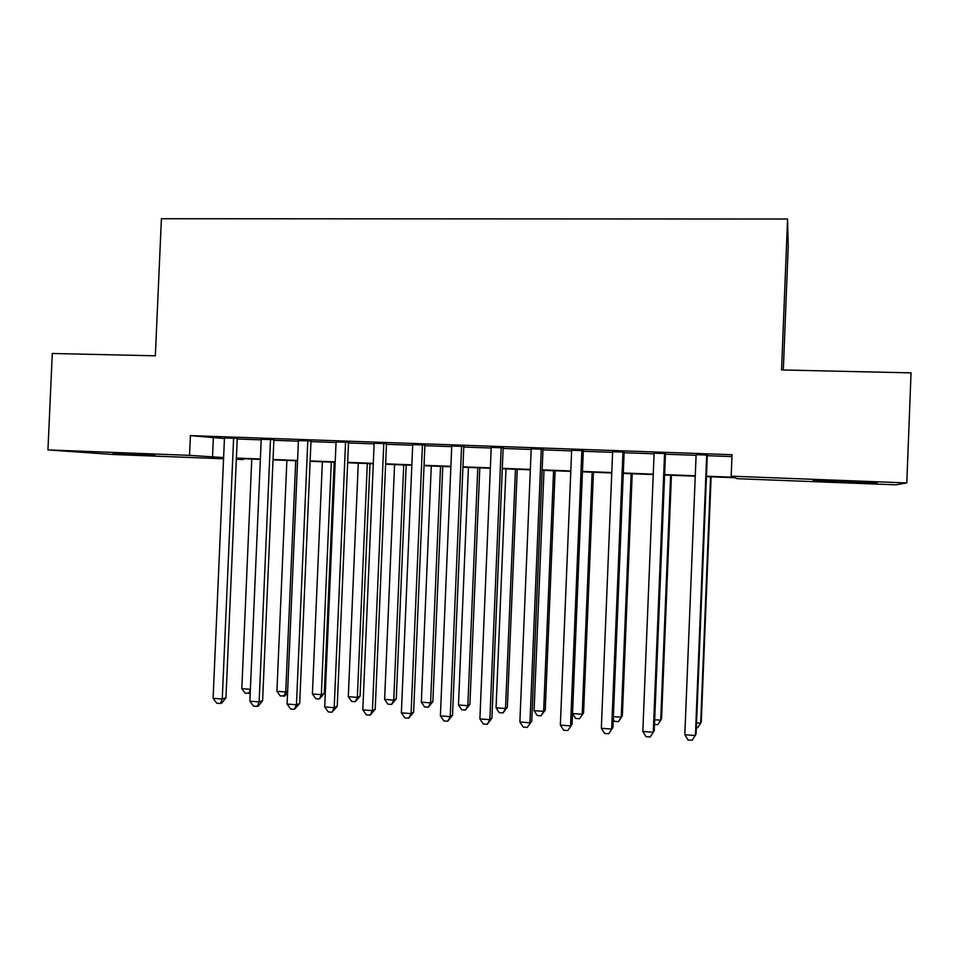 <?xml version="1.0" encoding="UTF-8"?>
<svg xmlns="http://www.w3.org/2000/svg" width="959" height="959" viewBox="0 0 959 959"><rect width="100%" height="100%" fill="white"/><g stroke="black" fill="none" stroke-linecap="round" stroke-linejoin="round"><path stroke-width="1.44" d="M113.03 453.056L154.938 455.393L113.03 453.056M846.018 481.31L877.005 483.12L813.184 480.399L846.018 481.31M783.323 369.994L788.226 246.259L787.555 219.024L161.4 218.736L155.346 355.813L52.277 353.475L47.95 449.915L189.534 455.357L223.615 457.575M787.555 219.024L781.561 369.946L911.05 372.871L906.782 482.928L895.79 484.834L737.243 478.685L734.93 477.726L706.447 476.635M243.262 458.726L243.226 459.529L236.334 459.265M223.555 458.774L112.826 454.482L47.95 449.915M237.245 438.407L224.466 437.951M273.902 439.702L261.232 439.258M310.992 441.02L298.429 440.577M348.513 442.351L336.07 441.907M386.489 443.693L374.166 443.262M424.909 445.06L412.718 444.628M463.796 446.438L451.737 446.007M503.151 447.829L491.224 447.409M542.998 449.244L531.202 448.824M583.324 450.67L571.66 450.262M624.141 452.121L612.633 451.713M665.474 453.583L654.11 453.187M706.459 476.203L733.779 477.258L731.178 476.179L732.041 454.71L190.409 435.614L224.442 438.539M237.221 438.994L261.208 439.845M273.878 440.301L298.405 441.176M310.968 441.619L336.046 442.507M348.489 442.95L374.142 443.861M386.465 444.305L412.694 445.228M424.885 445.671L451.713 446.618M463.772 447.05L491.2 448.021M503.127 448.452L531.178 449.447M542.962 449.867L571.636 450.886M583.288 451.293L612.609 452.336M624.117 452.744L654.086 453.811M665.438 454.218L696.09 455.309M707.286 455.705L731.957 456.58M707.31 455.069L696.114 454.674M190.409 435.614L189.534 455.357M731.178 476.179L906.782 482.928M236.393 458.066L260.38 458.989M273.051 459.481L297.578 460.428M310.129 460.907L335.218 461.878M347.661 462.358L373.315 463.353M385.626 463.82L411.867 464.839M424.058 465.307L450.874 466.338M462.945 466.805L490.373 467.86M502.3 468.328L530.351 469.407M542.135 469.862L570.809 470.965M582.461 471.42L611.782 472.547M623.29 472.991L653.259 474.154M664.623 474.585L695.263 475.772M222.656 457.934L223.591 458.006L222.656 457.934M236.346 459.001L243.226 459.529M695.239 476.191L664.599 475.017M653.247 474.573L623.266 473.41M611.758 472.967L582.449 471.84L572.523 713.556L582.197 714.275L592.135 472.212M570.797 471.384L542.123 470.282M530.327 469.826L502.288 468.735M490.349 468.28L462.921 467.225M450.862 466.757L424.034 465.714M411.843 465.247L385.614 464.228M373.291 463.76L347.637 462.765M335.206 462.286L310.117 461.315M297.554 460.823L273.027 459.876M260.357 459.385L236.37 458.462M213.342 438.143L212.514 457.143M706.699 454.734L695.419 735.541L684.822 734.726L696.126 454.362M707.322 454.758L696.102 733.923L692.23 740.264L687.999 739.94L684.822 734.726M696.546 722.882L700.669 723.194L701.281 721.743L711.122 476.815M696.354 727.593L697.637 727.701L700.669 723.194L710.559 476.791M664.575 453.247L653.271 732.292L642.818 731.489L654.122 452.876M665.486 453.283L654.242 730.71L650.214 736.991L646.042 736.668L642.818 731.489M622.966 451.773L611.65 729.08L601.329 728.289L612.645 451.413M624.153 451.821L612.909 727.533L608.713 733.767L604.59 733.443L601.329 728.289M612.909 727.533L608.713 733.767M581.873 450.322L570.545 725.915L560.344 725.124L571.672 449.963M583.336 450.37L572.067 724.393L567.728 730.566L563.664 730.255L560.344 725.124M572.067 724.393L567.728 730.566M541.284 448.884L529.943 722.786L519.874 722.007L531.214 448.524M543.01 448.944L531.742 721.288L527.246 727.413L523.23 727.102L519.874 722.007M531.742 721.288L527.246 727.413M654.685 719.729L660.703 720.185L661.578 718.759L671.432 475.28M654.494 724.417L657.79 724.668L660.703 720.185L670.617 475.244M613.352 716.625L621.228 717.212L622.355 715.822L632.209 473.758M622.355 715.822L618.423 721.683L621.228 717.212L631.142 473.722M618.423 721.683L614.503 721.384L613.233 719.358M583.575 712.909L579.5 718.723L583.575 712.909L593.441 472.26M579.5 718.723L575.64 718.435L572.523 713.556M544.005 470.354L534.067 710.655L543.633 711.374L545.251 710.032L555.117 470.785M545.251 710.032L541.044 715.798L543.633 711.374L553.571 470.725M541.044 715.798L537.22 715.51L534.067 710.655M501.185 447.469L489.845 719.682L479.896 718.914L491.236 447.11M503.163 447.529L491.895 718.219L489.845 719.682L487.256 724.309L483.288 723.997L479.896 718.914M491.895 718.219L487.256 724.309M505.992 468.879L496.055 707.802L505.513 708.509L507.359 707.191L517.249 469.323M507.359 707.191L503.031 712.921L505.513 708.509L515.462 469.251M503.031 712.921L499.243 712.633L496.055 707.802M461.579 446.067L450.227 716.625L440.397 715.87L451.749 445.719M463.808 446.139L452.528 715.198L450.227 716.625L447.757 721.228L443.825 720.916L440.397 715.87M452.528 715.198L447.757 721.228M468.436 467.429L458.474 704.973L467.836 705.668L469.91 704.385L479.8 467.872M469.91 704.385L465.451 710.056L467.836 705.668L477.786 467.788M465.451 710.056L461.711 709.78L458.474 704.973M422.439 444.676L411.087 713.616L401.377 712.861L412.73 444.329M424.921 444.76L413.629 712.201L411.087 713.616L408.726 718.183L404.842 717.883L401.377 712.861M413.629 712.201L408.726 718.183M431.286 466.002L421.337 702.18L430.579 702.875L432.881 701.604L442.77 466.446M432.881 701.604L428.289 707.239L430.579 702.875L440.541 466.35M428.289 707.239L424.597 706.963L421.337 702.18M383.78 443.31L372.416 710.631L362.814 709.888L374.178 442.962M386.501 443.406L375.209 709.252L372.416 710.631L370.162 715.186L366.326 714.887L362.814 709.888M375.209 709.252L370.162 715.186M394.569 464.576L384.619 699.411L393.753 700.094L396.271 698.859L406.172 465.031M396.271 698.859L391.56 704.445L393.753 700.094L403.715 464.935M391.56 704.445L387.916 704.17L384.619 699.411M345.564 441.955L334.2 707.682L324.717 706.951L336.082 441.619M348.525 442.063L337.232 706.327L334.2 707.682L332.054 712.213L328.266 711.926L324.717 706.951M337.232 706.327L332.054 712.213M358.27 463.173L348.309 696.678L357.347 697.361L360.081 696.138L369.982 463.629M360.081 696.138L355.25 701.688L357.347 697.361L367.309 463.521M355.25 701.688L351.641 701.413L348.309 696.678M307.815 440.613L296.451 704.769L287.077 704.05L298.441 440.289M311.004 440.732L299.699 703.45L296.451 704.769L294.401 709.288L290.661 708.989L287.077 704.05M299.699 703.45L294.401 709.288M322.38 461.782L312.406 693.98L321.349 694.652L324.286 693.453L334.188 462.238M324.286 693.453L319.347 698.967L321.349 694.652L331.311 462.13M319.347 698.967L315.775 698.691L312.406 693.98M270.498 439.294L259.134 701.892L249.867 701.173L261.244 438.97M273.914 439.414L262.61 700.597L259.134 701.892L257.18 706.387L253.488 706.1L249.867 701.173M262.61 700.597L258.582 705.86L257.18 706.387M286.885 460.416L276.911 691.307L285.746 691.966L295.72 460.752M287.568 692.53L285.099 695.79L280.304 695.994L276.911 691.307M283.84 696.27L285.746 691.966L287.628 691.271M233.624 437.987L222.26 699.039L213.102 698.344L224.478 437.664M237.257 438.119L225.952 697.78L222.26 699.039L220.402 703.522L216.746 703.235L213.102 698.344M225.952 697.78L221.889 702.995L220.402 703.522M251.773 459.061L241.812 688.67L250.383 689.305M250.227 692.913L245.228 693.333L241.812 688.67M250.371 689.737L248.729 693.597"/></g></svg>
